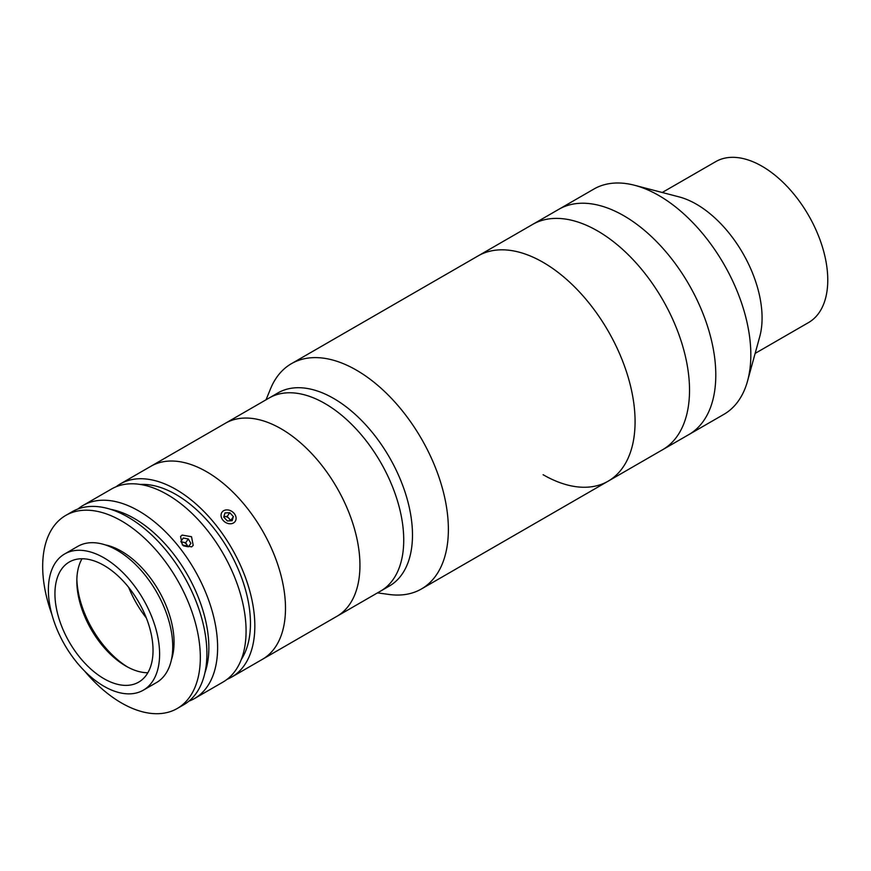 <?xml version="1.0" encoding="UTF-8"?>
<svg xmlns="http://www.w3.org/2000/svg" width="871" height="871" viewBox="0 0 871 871"><rect width="100%" height="100%" fill="white"/><g stroke="black" fill="none" stroke-linecap="round" stroke-linejoin="round"><path stroke-width="1.31" d="M266.025 399.8L270.511 388.847A130.051 75.091 60 0 1 291.393 363.697L558.812 209.312A130.051 75.091 60 0 1 623.832 215.747A130.051 75.091 60 0 1 708.798 330.359A130.051 75.091 60 0 1 688.863 434.575L723.899 414.346A130.051 75.091 60 0 0 747.558 380.986A130.051 75.091 60 0 0 658.868 195.529A130.051 75.091 60 0 0 634.567 185.273A130.051 75.091 60 0 0 593.837 189.083L558.812 209.312A130.051 75.091 60 0 1 623.832 215.747A130.051 75.091 60 0 1 708.798 330.359A130.051 75.091 60 0 1 688.863 434.575L662.581 449.741A130.051 75.091 60 0 0 682.526 345.526A130.051 75.091 60 0 0 597.56 230.924A130.051 75.091 60 0 1 682.526 345.526A130.051 75.091 60 0 1 662.581 449.741L608.143 481.173A130.051 75.091 60 0 1 543.123 474.728M634.567 185.273L679.032 196.879A92.892 53.632 60 0 1 696.386 204.195A92.892 53.632 60 0 1 759.741 336.674L747.558 380.986M662.254 192.491L715.635 161.679A92.892 53.632 60 0 1 762.081 166.274A92.892 53.632 60 0 1 822.768 248.137A92.892 53.632 60 0 1 808.528 322.575L755.146 353.397M543.123 262.345A130.051 75.091 60 0 1 628.078 376.958A130.051 75.091 60 0 1 608.143 481.173A130.051 75.091 60 0 0 625.389 368.585A130.051 75.091 60 0 0 530.189 255.943A130.051 75.091 60 0 0 478.092 255.911A130.051 75.091 60 0 1 543.123 262.345M532.529 224.478A130.051 75.091 60 0 1 597.56 230.924A130.051 75.091 60 0 0 532.529 224.478M116.072 486.769A111.477 64.356 60 0 1 120.274 483.949A111.477 64.356 60 0 1 206.177 513.814A111.477 64.356 60 0 1 254.833 625.999A111.477 64.356 60 0 1 231.751 677.028A111.477 64.356 60 0 1 227.2 679.26M120.274 483.949L150.933 466.246A111.477 64.356 60 0 1 236.836 496.111A111.477 64.356 60 0 1 285.492 608.296A111.477 64.356 60 0 1 262.4 659.325L389.402 586.009A111.477 64.356 60 0 0 404.177 489.513A111.477 64.356 60 0 0 322.575 392.952A111.477 64.356 60 0 0 277.925 392.93L269.172 397.982A111.477 64.356 60 0 1 313.821 398.014A111.477 64.356 60 0 1 395.423 494.565A111.477 64.356 60 0 1 380.638 591.071A111.477 64.356 60 0 0 397.731 501.74A111.477 64.356 60 0 0 324.905 403.502A111.477 64.356 60 0 0 269.172 397.982L225.371 423.273A111.477 64.356 60 0 1 281.115 428.793A111.477 64.356 60 0 1 353.942 527.02A111.477 64.356 60 0 1 336.848 616.352A111.477 64.356 60 0 0 353.942 527.02A111.477 64.356 60 0 0 281.115 428.793A111.477 64.356 60 0 0 225.371 423.273L150.933 466.246A111.477 64.356 60 0 1 206.667 471.766A111.477 64.356 60 0 1 279.493 570.004A111.477 64.356 60 0 1 262.4 659.325L231.751 677.028M140.275 484.45A105.282 60.785 60 0 1 250.456 623.473A105.282 60.785 60 0 1 241.311 659.467M182.126 535.088L191.522 536.71L193.21 545.42L191.609 546.879L182.398 544.996L180.547 536.514L182.126 535.088M77.954 508.98A111.477 64.356 60 0 1 83.05 505.441A111.477 64.356 60 0 1 168.952 535.306A111.477 64.356 60 0 1 217.619 647.491A111.477 64.356 60 0 1 194.527 698.52A111.477 64.356 60 0 1 188.909 701.166M83.05 505.441L111.521 489.001A111.477 64.356 60 0 1 197.423 518.866A111.477 64.356 60 0 1 246.079 631.05A111.477 64.356 60 0 1 222.987 682.08L194.527 698.52M204.925 672.793A105.282 60.785 -120 0 0 208.855 647.491A105.282 60.785 -120 0 0 110.53 509.295M143.312 690.18L156.453 682.603A78.651 45.412 -120 0 0 168.506 619.575A78.651 45.412 -120 0 0 117.128 550.265A78.651 45.412 -120 0 0 77.802 546.367L64.661 553.956A78.651 45.412 -120 0 0 52.608 616.984A78.651 45.412 -120 0 0 103.987 686.294A78.651 45.412 -120 0 0 143.312 690.18A78.651 45.412 -120 0 0 155.376 627.164A78.651 45.412 -120 0 0 103.987 557.854A78.651 45.412 -120 0 0 64.661 553.956M103.987 565.431A69.364 40.044 -120 0 0 69.31 562.002A69.364 40.044 -120 0 0 58.673 617.583A69.364 40.044 -120 0 0 103.987 678.705A69.364 40.044 -120 0 0 138.674 682.135A69.364 40.044 -120 0 0 149.3 626.554A69.364 40.044 -120 0 0 103.987 565.431M82.026 558.747A69.364 40.044 -120 0 0 76.833 581.109A69.364 40.044 -120 0 0 125.881 666.065L125.881 666.065A69.364 40.044 -120 0 0 147.841 672.75M76.866 579.139A74.318 42.908 -120 0 0 127.602 667.023M128.69 587.402A74.318 42.908 -120 0 0 146.361 618.018M84.541 671.008A111.477 64.356 -120 0 0 121.505 702.973A111.477 64.356 -120 0 0 177.238 708.493L183.814 704.704A111.477 64.356 -120 0 0 200.896 615.383A111.477 64.356 -120 0 0 128.07 517.145A111.477 64.356 -120 0 0 72.337 511.625L65.771 515.414A111.477 64.356 -120 0 0 51.879 614.436M177.238 708.493A111.477 64.356 -120 0 0 194.331 619.172A111.477 64.356 -120 0 0 121.505 520.934A111.477 64.356 -120 0 0 65.771 515.414M171.424 659.75A74.318 42.908 -120 0 0 121.505 551.278A74.318 42.908 -120 0 0 105.075 544.832M188.027 546.738L186.971 544.908A4.638 3.658 35.1 0 0 185.36 543.166A4.638 3.658 35.1 0 0 183.182 542.219A4.638 3.658 35.1 0 0 181.32 542.252M190.88 543.373L188.321 538.964L183.313 538.006L180.852 541.446L183.411 545.834L188.419 546.814L190.88 543.373M187.559 546.65A4.638 3.658 35.1 0 0 186.971 544.908L185.686 542.709L188.321 538.964M180.874 541.468L183.313 538.006M185.686 542.709L181.07 541.816M230.216 520.814A4.638 3.658 35.1 0 0 227.015 517.004A4.638 3.658 35.1 0 0 223.847 516.721M226.7 523.025A8.046 6.347 35.1 0 0 235.856 519.998A8.046 6.347 35.1 0 0 230.434 510.646A8.046 6.347 35.1 0 0 221.278 513.672A8.046 6.347 35.1 0 0 226.7 523.025M223.738 517.069L227.32 520.956L232.143 520.716L233.384 516.59L229.802 512.714L224.979 512.943L223.738 517.069M230.619 520.793L233.384 516.59M230.761 520.335L227.179 516.449L229.802 512.714M227.179 516.449L223.88 516.612M291.393 363.697A130.051 75.091 60 0 1 343.49 363.73A130.051 75.091 60 0 1 438.69 476.383A130.051 75.091 60 0 1 421.444 588.959A130.051 75.091 60 0 1 389.228 594.479L377.502 592.879M421.444 588.959L608.143 481.173"/></g></svg>
